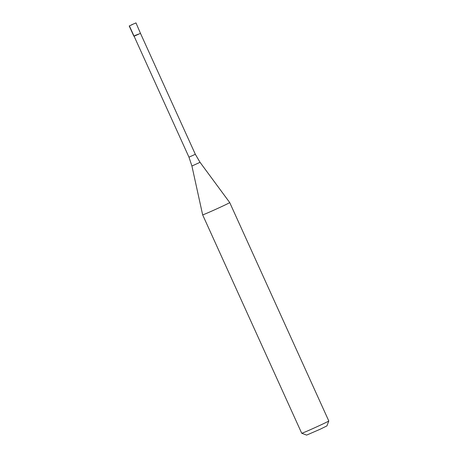 <?xml version="1.0" encoding="UTF-8"?>
<svg xmlns="http://www.w3.org/2000/svg" width="458" height="458" viewBox="0 0 458 458"><rect width="100%" height="100%" fill="white"/><g stroke="black" fill="none" stroke-linecap="round" stroke-linejoin="round"><path stroke-width="0.69" d="M131.469 24.852L135.98 22.9L131.469 24.852M138.322 34.173L133.816 36.125L138.322 34.173M195.331 154.289L200.049 162.327L191.913 166.019L188.971 157.174L195.331 154.289L140.474 33.348L134.108 36.234L136.072 35.003M200.049 162.327L229.721 202.568A14.868 0.361 155.6 0 1 229.721 202.573A14.868 0.361 155.6 0 1 220.693 207.045A14.868 0.361 155.6 0 1 202.648 214.854L191.913 166.019M328.792 420.976L326.943 425.888L320.165 429.238L306.637 435.1L301.719 433.251A14.868 0.361 -24.4 0 0 301.719 433.251A14.868 0.361 -24.4 0 0 319.758 425.442A14.868 0.361 -24.4 0 0 328.792 420.976A14.868 0.361 -24.4 0 0 328.792 420.965L229.721 202.573M132.591 24.434L129.402 25.917L134.005 36.068M140.474 33.348L135.98 22.9M133.816 36.125L129.208 25.969M188.971 157.174L134.108 36.234M301.713 433.245L202.648 214.854"/></g></svg>
